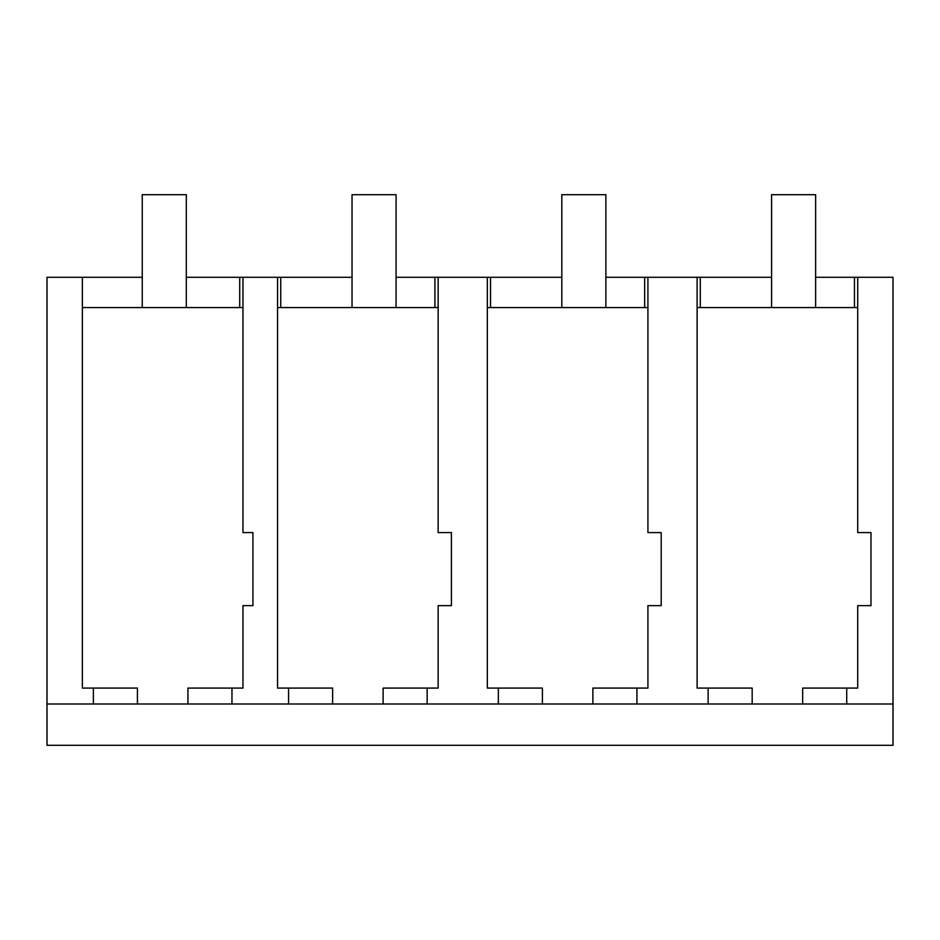 <?xml version="1.0" encoding="UTF-8"?>
<svg xmlns="http://www.w3.org/2000/svg" width="940" height="940" viewBox="0 0 940 940"><rect width="100%" height="100%" fill="white"/><g stroke="black" fill="none" stroke-linecap="round" stroke-linejoin="round"><path stroke-width="1.41" d="M47 704.001L93.377 704.001L93.377 688.08L137.428 688.08L137.428 704.001L893 704.001L893 745.303L47 745.303L47 277.288L142.257 277.288M82.367 277.288L82.367 688.08L93.377 688.08M93.377 704.001L137.428 704.001M82.367 307.568L242.966 307.568M187.918 704.001L187.918 688.08L242.966 688.08L242.966 605.63L252.93 605.63L252.93 532.592L242.966 532.592L242.966 277.288L186.308 277.288M708.125 704.001L708.125 688.08L697.116 688.08L697.116 307.568L857.715 307.568L857.715 277.288L815.638 277.288M277.558 307.568L438.146 307.568L438.146 277.288L396.081 277.288M498.353 704.001L498.353 688.08L487.331 688.08L487.331 307.568L647.93 307.568M700.288 307.568L700.288 277.288L697.116 277.288L697.116 307.568M700.288 277.288L771.587 277.288M280.731 307.568L280.731 277.288L277.558 277.288L277.558 688.08L332.619 688.08L332.619 704.001M280.731 277.288L352.03 277.288M490.515 307.568L490.515 277.288L487.331 277.288L487.331 307.568M490.515 277.288L561.814 277.288M605.865 277.288L697.116 277.288M231.969 704.001L231.969 688.08M288.568 704.001L288.568 688.08M242.966 277.288L277.558 277.288M239.712 307.568L239.712 277.288M857.715 277.288L893 277.288L893 704.001M857.715 307.568L857.715 532.592L870.981 532.592L870.981 605.63L857.715 605.63L857.715 688.08L846.717 688.08L846.717 704.001M854.46 307.568L854.46 277.288M802.666 704.001L802.666 688.08L846.717 688.08M647.93 277.288L647.93 532.592L661.196 532.592L661.196 605.63L647.93 605.63L647.93 688.08L636.932 688.08L636.932 704.001M752.176 704.001L752.176 688.08L708.125 688.08M644.675 307.568L644.675 277.288M383.109 704.001L383.109 688.08L438.146 688.08L438.146 605.63L451.412 605.63L451.412 532.592L438.146 532.592L438.146 307.568M427.16 704.001L427.16 688.08M438.146 277.288L487.331 277.288M434.903 307.568L434.903 277.288M592.881 704.001L592.881 688.08L636.932 688.08M542.404 704.001L542.404 688.08L498.353 688.08M186.308 307.568L186.308 194.697L142.257 194.697L142.257 307.568M396.081 307.568L396.081 194.697L352.03 194.697L352.03 307.568M605.865 307.568L605.865 194.697L561.814 194.697L561.814 307.568M815.638 307.568L815.638 194.697L771.587 194.697L771.587 307.568"/></g></svg>
